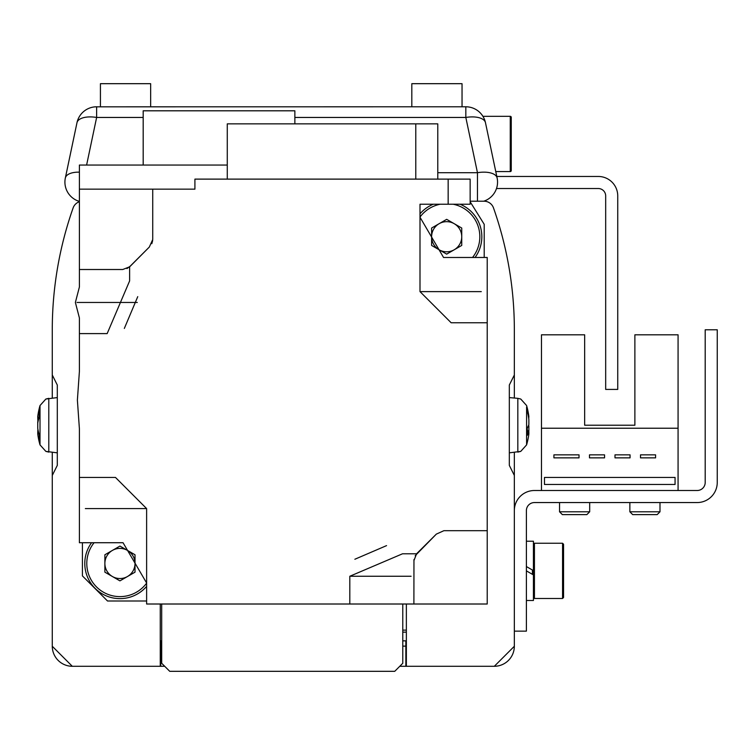 <?xml version="1.0" encoding="UTF-8"?>
<svg xmlns="http://www.w3.org/2000/svg" width="755" height="755" viewBox="0 0 755 755"><rect width="100%" height="100%" fill="white"/><g stroke="black" fill="none" stroke-linecap="round" stroke-linejoin="round"><path stroke-width="1.13" d="M161.693 604.009L161.693 663.277L169.733 671.318L394.742 671.318L402.774 663.277L402.774 604.009M470.148 201.207L484.021 201.207A10.042 10.042 0 0 1 493.496 207.918A366.637 366.637 0 0 1 514.344 329.784L514.344 374.99L509.323 385.031L509.323 465.391L514.344 475.442L514.344 646.205A20.092 20.092 0 0 1 494.251 666.288L406.36 666.288L406.36 604.009M160.258 604.009L160.258 666.288L72.367 666.288A20.092 20.092 0 0 1 52.274 646.205L52.274 475.442L57.295 465.391L57.295 385.031L52.274 374.99L52.274 329.784A366.637 366.637 0 0 1 73.122 207.918A10.042 10.042 0 0 1 79.398 201.736M402.774 630.132L406.36 630.132M406.36 632.143L402.774 632.143M526.594 407.02L526.594 444.893L520.752 451.386L517.826 452.094L517.826 398.338L509.323 397.592L509.323 465.391L509.323 452.84L520.752 451.386L526.594 444.893A70.319 70.319 0 0 0 528.632 435.635A70.206 64.883 0 0 1 527.207 442.43M509.323 385.031L514.344 374.99L514.344 329.784L514.344 398.027M488.589 202.312A10.042 10.042 0 0 1 493.496 207.918A10.042 10.042 0 0 0 484.021 201.207M411.815 106.785L411.815 83.682L462.041 83.682L462.041 106.785M100.424 106.785L100.424 83.682L150.651 83.682L150.651 106.785M57.295 385.031L57.295 465.391L52.274 475.442L52.274 646.205A20.092 20.092 0 0 0 72.367 666.288L160.758 666.288L160.758 641.184L160.258 641.184M79.398 172.159A20.092 9.277 -168.1 0 0 65.345 177.991L76.972 122.744L65.345 177.991A20.092 20.092 0 0 0 79.398 201.415M152.661 106.785L155.672 106.785L152.661 106.785M483.738 201.207A20.092 20.092 0 0 0 497.12 177.991L485.484 122.744A20.092 20.092 0 0 0 465.826 106.785L465.826 117.45L294.865 117.45M482.926 116.336L510.257 116.336A1 1 0 0 1 511.258 117.336L511.258 170.573A1 1 0 0 1 510.257 171.583L495.771 171.583L496.799 176.462L598.281 176.462A19.451 19.451 0 0 1 617.741 195.922L617.741 389.42L605.68 389.42L605.68 195.922A7.399 7.399 0 0 0 598.281 188.523L496.507 188.523M95.404 106.823L96.631 106.785A20.092 20.092 0 0 0 76.972 122.744A20.092 20.092 0 0 1 95.404 106.823L465.826 106.785M76.972 122.744A20.092 9.277 11.9 0 1 96.631 117.45L86.608 165.052M437.777 172.697L477.462 172.697A20.092 9.277 -11.9 0 1 497.12 177.991M485.484 122.744A20.092 9.277 168.1 0 0 465.826 117.45L477.462 172.697L477.462 201.207M406.36 640.853L402.774 640.853M161.693 640.853L160.258 640.853M514.344 452.396L514.344 646.205A20.092 20.092 0 0 1 494.251 666.288L405.86 666.288L405.86 641.184L406.36 641.184M514.344 646.261L494.327 666.288L399.763 666.288M164.713 666.288L72.291 666.288L52.274 646.261M52.274 475.442L52.274 452.396M52.274 398.027L52.274 374.99M405.86 646.129L402.774 646.129M161.693 646.129L160.758 646.129M415.222 555.689L436.333 534.115L443.893 530.69L436.333 534.115L416.562 553.792L402.519 553.792L349.81 576.254L349.81 604.009L146.621 604.009L146.621 508.587L115.477 477.443L79.398 477.443L79.398 428.793L77.388 400.103L79.398 371.403L79.398 333.597L107.163 333.597L129.624 280.898L129.624 266.855L149.301 247.074L130.285 266.09L126.925 268.601M481.275 291.619L421.007 291.619L481.275 291.619M79.398 333.597L79.398 317.93L75.377 302.462L79.398 286.994L79.398 269.516L122.725 269.516L80.341 269.516M411.088 576.254L350.811 576.254L411.088 576.254M137.297 302.462L77.029 302.462L137.297 302.462M145.611 508.587L85.343 508.587L145.611 508.587M473.744 291.619L428.538 291.619L473.744 291.619M403.548 576.254L358.351 576.254L403.548 576.254M129.756 302.462L84.56 302.462L129.756 302.462M138.08 508.587L92.874 508.587L138.08 508.587M470.148 201.764L484.21 224.31L484.21 257.464M419.997 217.204L443.562 257.483L487.22 257.464L487.22 604.009L349.81 604.009M146.621 600.999L107.521 600.999L82.408 575.886L82.408 542.741M152.727 192.298L152.727 239.524L152.727 189.156L194.913 189.156L194.913 179.114L448.159 179.114L448.159 204.227L419.997 204.227L419.997 291.619L451.141 322.753L487.22 322.753M152.727 239.524L149.301 247.074L130.285 266.09M487.22 530.69L443.893 530.69M443.562 257.483L487.22 257.483M146.621 583.002L123.046 542.722A46.206 46.206 0 0 1 123.074 542.732L79.398 542.741L79.398 477.443M413.957 559.578L413.891 604.009M448.159 179.114L470.148 179.114L470.148 204.227L448.159 204.227M152.727 189.156L79.398 189.156L79.398 269.516M124.33 328.434L137.75 296.658M386.56 545.62L354.859 559.247M227.274 165.052L79.398 165.052L79.398 189.156M416.581 553.811L413.891 560.682M437.777 179.114L437.777 123.867L415.779 123.867L415.779 179.114M227.274 179.114L227.274 123.867L415.779 123.867M152.67 240.534L151.831 243.667M129.605 266.826L122.725 269.516M123.046 542.722L79.398 542.722M294.865 123.867L294.865 110.806L143.186 110.806L143.186 165.052M419.997 213.835A35.155 35.155 0 0 1 433.294 204.227M460.059 204.227A35.155 35.155 0 0 1 475.074 257.464A35.155 35.155 0 0 0 481.832 236.74M431.605 236.74A15.072 15.072 0 0 0 439.136 249.782A15.072 15.072 0 0 1 439.136 223.688A15.072 15.072 0 0 1 461.739 236.74A15.072 15.072 0 0 1 439.136 249.782M431.605 228.038L446.677 219.337L461.739 228.038L461.739 245.432L446.677 254.133L431.605 245.432L431.605 228.038M461.739 236.74A15.072 15.072 0 0 0 454.208 223.688M84.787 563.466A35.155 35.155 0 0 0 146.621 586.371A35.155 35.155 0 0 1 84.787 563.466A35.155 35.155 0 0 1 91.544 542.741M104.879 563.466A15.072 15.072 0 0 0 112.41 576.518A15.072 15.072 0 0 1 112.41 550.414A15.072 15.072 0 0 1 135.013 563.466A15.072 15.072 0 0 1 112.41 576.518M104.879 554.765L119.941 546.073L135.013 554.765L135.013 572.167L119.941 580.869L104.879 572.167L104.879 554.765M135.013 563.466A15.072 15.072 0 0 0 127.482 550.414M528.745 418.581L528.868 416.534A70.206 64.883 180 0 0 528.632 414.797A70.206 64.883 180 0 0 527.207 407.993A68.658 23.462 151.7 0 1 527.207 411.031A70.206 64.883 0 0 1 528.868 419.563L528.868 424.499A70.206 26.802 180 0 1 527.207 428.019A68.658 56.785 52.6 0 1 527.311 431.718A68.658 56.785 52.6 0 1 527.207 435.371A70.206 26.802 0 0 0 528.868 431.851L528.868 433.898A70.206 64.883 0 0 1 528.632 435.635L528.632 435.635A70.206 64.883 0 0 0 528.868 433.898M528.745 431.851A70.206 64.883 180 0 0 528.868 430.86L528.868 425.933A70.206 26.802 0 0 0 528.632 425.216M528.868 431.851L527.311 431.803M528.34 425.943L528.868 425.933M528.868 430.86L527.311 430.746M514.344 510.597A20.092 20.092 0 0 1 534.436 490.505L697.158 490.505A8.031 8.031 0 0 0 705.198 482.473L705.198 329.784L717.25 329.784L717.25 482.473A20.092 20.092 0 0 1 697.158 502.556L534.436 502.556A8.031 8.031 0 0 0 526.395 510.597L526.395 631.133L514.344 631.133M678.075 490.505L678.075 334.805L634.88 334.805L634.88 425.216L584.653 425.216L634.88 425.216L584.653 425.216L584.653 334.805L541.467 334.805L541.467 490.505M678.075 428.227L541.467 428.227M579.028 454.85L553.915 454.85L553.915 457.86L579.028 457.86L579.028 454.85M630.057 454.85L614.995 454.85L614.995 457.86L630.057 457.86L630.057 454.85M675.064 477.443L544.478 477.443L544.478 484.474L675.064 484.474L675.064 477.443M655.576 454.85L640.504 454.85L640.504 457.86L655.576 457.86L655.576 454.85M589.476 457.86L604.547 457.86L604.547 454.85L589.476 454.85L589.476 457.86M563.56 556.369L563.56 597.488L563.56 585.361L563.56 597.488L563.56 585.361L563.56 597.488L562.56 598.488L562.56 543.241L563.56 544.242L563.56 556.369L563.56 544.242L562.56 543.241L534.436 543.241L534.436 598.488L562.56 598.488M526.395 600.499L533.426 600.499L533.426 541.231L526.395 541.231M563.56 563.617L563.56 578.113M526.395 566.552L533.426 570.61M533.426 574.923L526.395 570.865M659.993 511.796L657.18 514.617L632.681 514.617L629.859 511.796L659.993 511.796L659.993 502.556M589.683 511.796L586.861 514.617L562.362 514.617L559.54 511.796L589.683 511.796L589.683 502.556M717.25 329.784L717.25 482.473M697.158 490.505A8.031 8.031 0 0 0 705.198 482.473M534.436 502.556A8.031 8.031 0 0 0 526.395 510.597M37.882 421.233L37.75 417.458A70.206 70.206 0 0 1 37.788 417.09M37.788 433.332A70.206 70.206 0 0 1 37.75 432.964L37.882 429.189M57.295 397.592L45.866 399.036L40.015 405.529L45.866 399.036L48.792 398.338L48.792 452.094L45.866 451.386L40.015 444.893L40.015 405.529A70.319 70.319 0 0 0 37.75 416.496L37.75 416.779M38.798 433.276L37.75 433.653A70.206 52.501 0 0 0 39.411 440.552A68.658 40.789 -33.7 0 1 39.307 437.957A68.658 40.789 -33.7 0 1 39.411 435.276A70.206 52.501 180 0 1 37.75 428.368L37.75 423.045A70.206 46.602 0 0 1 39.411 416.911A68.658 45.951 -143.1 0 1 39.411 410.965A70.206 46.602 180 0 0 37.75 417.09L37.75 416.496M38.798 417.147A70.206 52.501 0 0 0 37.75 422.054L37.75 423.045M38.883 433.587L37.75 433.653M37.75 417.09L39.307 417.175M511.258 131.398L511.258 170.573A1 1 0 0 1 510.257 171.583L510.257 116.336A1 1 0 0 1 511.258 117.336L511.258 131.398M509.323 465.391L514.344 475.442M493.496 207.918A366.637 366.637 0 0 1 514.344 329.784M143.186 117.45L96.631 117.45L96.631 106.785M472.545 257.464A33.144 33.144 0 0 0 453.142 204.227M440.203 204.227A33.144 33.144 0 0 0 419.997 217.053M94.073 542.741A33.144 33.144 0 0 0 109.588 594.959A33.144 33.144 0 0 0 146.621 583.143M532.426 574.347L532.426 570.034M526.594 405.529L520.752 399.036L517.826 398.338L520.752 399.036L526.594 405.529A70.319 70.319 0 0 1 528.632 414.797M534.436 543.241L533.426 544.242L534.436 543.241M534.436 598.488L533.426 597.488M629.859 511.796L629.859 502.556M559.54 511.796L559.54 502.556M37.75 433.927A70.319 70.319 0 0 0 40.015 444.893L45.866 451.386L57.295 452.84"/></g></svg>
